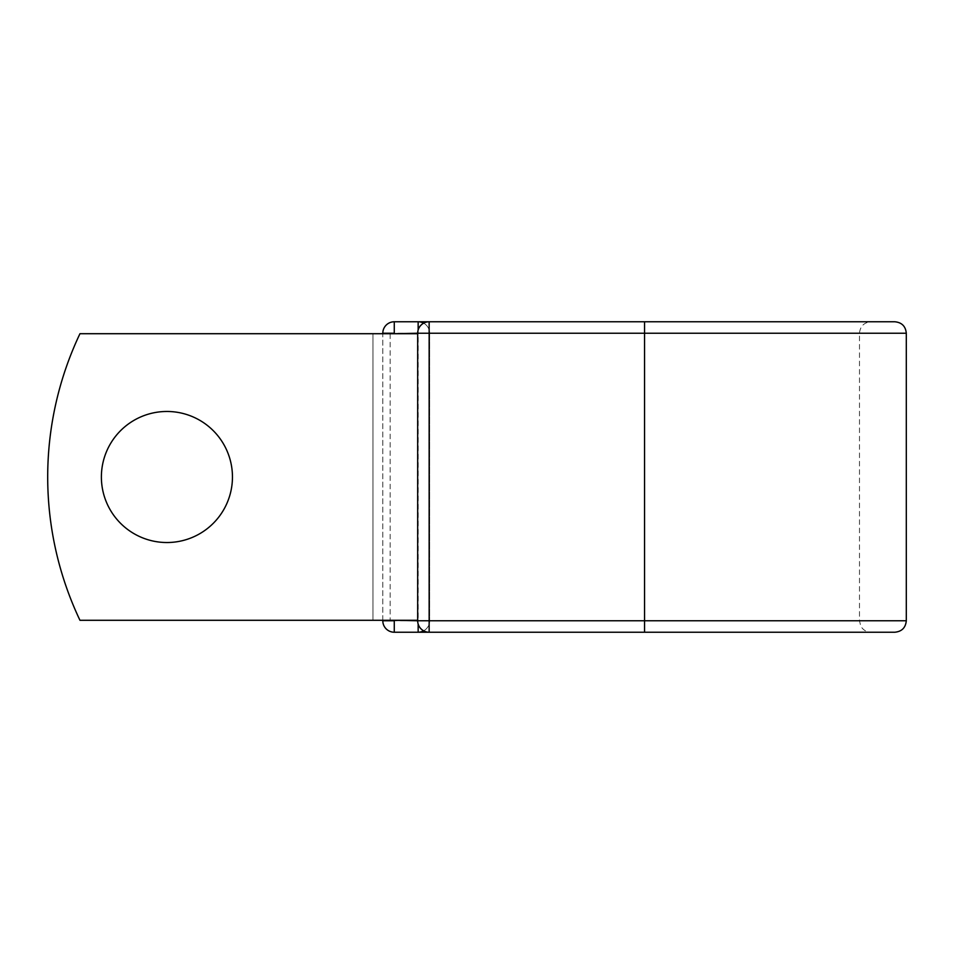 <?xml version="1.0" encoding="UTF-8"?>
<svg xmlns="http://www.w3.org/2000/svg" width="954" height="954" viewBox="0 0 954 954"><rect width="100%" height="100%" fill="white"/><g stroke="black" fill="none" stroke-linecap="round" stroke-linejoin="round"><path stroke-width="0.72" stroke-dasharray="4.77 3.58" d="M232.454 477A65.528 65.528 0 0 0 166.914 411.472A65.528 65.528 0 0 0 101.386 477A65.528 65.528 0 0 1 166.914 411.472A65.528 65.528 0 0 1 232.454 477A65.528 65.528 0 0 1 166.914 542.528A65.528 65.528 0 0 1 101.386 477A65.528 65.528 0 0 1 166.914 411.472A65.528 65.528 0 0 1 232.454 477A65.528 65.528 0 0 1 166.914 542.528A65.528 65.528 0 0 1 101.386 477A65.528 65.528 0 0 0 166.914 542.528A65.528 65.528 0 0 0 232.454 477M417.673 620.291L417.673 333.709L415.384 333.709L417.673 333.709L417.673 620.291L417.673 333.709L417.673 620.291L79.957 620.291A334.341 334.341 0 0 1 79.957 333.709A334.341 334.341 0 0 0 79.957 620.291A334.341 334.341 0 0 1 79.957 333.709L415.384 333.709L390.162 333.709L390.162 620.291L417.673 620.291L390.162 620.291M417.673 333.709L79.957 333.709L372.966 333.709L372.966 620.291L79.957 620.291L372.966 620.291L372.966 333.709L390.162 333.709M382.804 620.291L382.804 333.709M894.84 321.772L394.276 321.772A11.46 11.46 0 0 0 382.804 333.232L382.804 620.768A11.46 11.46 0 0 0 394.276 632.228L894.84 632.228M429.622 333.232L429.622 620.768L429.622 333.232A11.46 11.46 0 0 0 418.15 321.772A11.46 11.46 0 0 1 429.622 333.232L417.673 333.232L417.673 620.768A11.46 11.46 0 0 0 429.145 632.228L429.145 321.772A11.46 11.46 0 0 0 417.673 333.232L429.622 333.232A11.46 11.46 0 0 0 423.648 323.167A11.46 11.46 0 0 1 429.622 333.232M418.15 624.047L417.673 620.768L644.558 620.768L644.558 321.772L870.954 321.772C863.99 322.452 860.174 326.268 859.494 333.232L859.494 620.768L860.663 625.812C862.869 629.914 866.304 632.049 870.954 632.228L644.558 632.228L644.558 620.768L859.494 620.768L429.622 620.768A11.46 11.46 0 0 1 418.15 632.228A11.46 11.46 0 0 0 429.622 620.768A11.46 11.46 0 0 1 423.648 630.832A11.46 11.46 0 0 0 429.622 620.768L418.15 620.768L418.15 329.953M870.954 632.228L644.558 632.228M870.954 321.772L644.558 321.772M394.276 321.772A11.46 11.46 0 0 0 382.804 333.232L906.3 333.232M906.3 620.768L382.804 620.768A11.46 11.46 0 0 0 394.276 632.228"/><path stroke-width="1.43" d="M232.454 477A65.528 65.528 0 0 0 166.914 411.472A65.528 65.528 0 0 0 101.386 477A65.528 65.528 0 0 0 166.914 542.528A65.528 65.528 0 0 0 232.454 477M644.558 321.772L429.145 321.772L429.145 333.232L906.3 333.232C905.62 326.268 901.804 322.452 894.84 321.772L644.558 321.772L644.558 632.228L394.276 632.228A11.46 11.46 0 0 1 382.804 620.768L382.804 620.291M382.804 333.709L382.804 333.232A11.46 11.46 0 0 1 394.276 321.772L418.15 321.772A11.46 11.46 0 0 1 423.648 323.167A11.46 11.46 0 0 0 418.15 321.772L429.145 321.772A11.46 11.46 0 0 0 417.673 333.232L394.276 333.709M644.558 632.228L894.84 632.228C901.804 631.548 905.62 627.732 906.3 620.768L906.3 333.232M394.276 620.291L417.673 620.768L417.673 333.232A11.46 11.46 0 0 1 429.145 321.772M417.673 620.291L79.957 620.291A334.341 334.341 0 0 1 79.957 333.709L417.673 333.709M418.15 632.228A11.46 11.46 0 0 0 423.648 630.832A11.46 11.46 0 0 1 418.15 632.228L418.15 624.047M417.673 620.768A11.46 11.46 0 0 0 429.145 632.228L429.145 620.768L417.673 620.768M382.804 333.232A11.46 11.46 0 0 1 394.276 321.772L394.276 333.232L382.804 333.232M394.276 632.228A11.46 11.46 0 0 1 382.804 620.768L394.276 620.768L394.276 632.228M417.673 333.232L429.145 333.232L429.145 620.768L906.3 620.768M418.15 329.953L418.15 321.772"/></g></svg>
